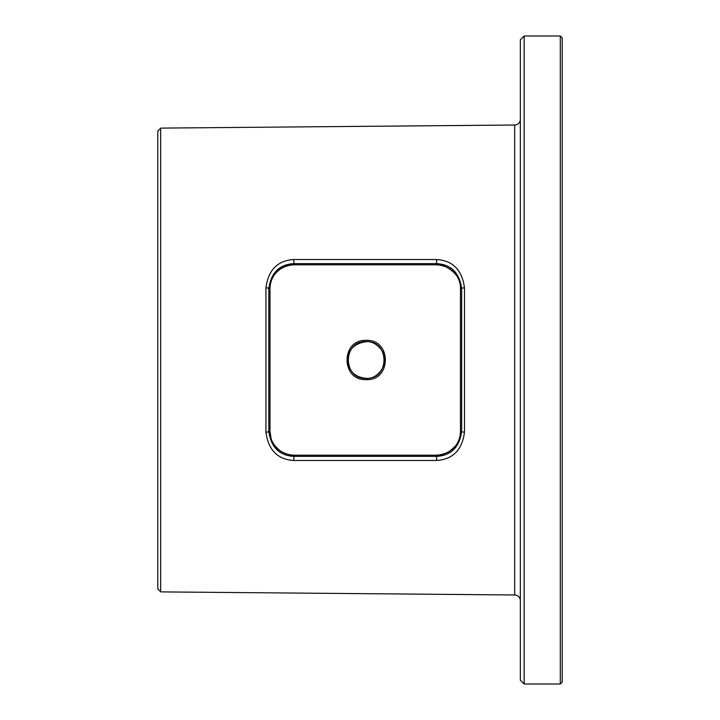 <?xml version="1.0" encoding="UTF-8"?>
<svg xmlns="http://www.w3.org/2000/svg" width="720" height="720" viewBox="0 0 720 720"><rect width="100%" height="100%" fill="white"/><g stroke="black" fill="none" stroke-linecap="round" stroke-linejoin="round"><path stroke-width="1.08" d="M560.304 36L524.142 36L524.142 684L560.304 684L562.203 682.101L562.203 37.899L560.304 36L560.304 684M524.142 36L520.335 39.807L520.335 680.193L524.142 684M520.335 600.687A5.706 5.706 0 0 0 514.674 594.981L160.677 591.894L157.797 589.014L157.797 130.986L160.677 128.106L514.674 125.019A5.706 5.706 0 0 0 520.335 119.313M366.183 341.649C389.817 340.515 389.988 379.404 366.183 378.351C342.54 379.476 342.405 340.587 366.183 341.649M366.201 340.38C391.644 339.174 391.806 380.754 366.201 379.62C340.74 380.826 340.614 339.228 366.201 340.38L366.183 341.676C376.02 340.857 384.354 351.504 384.354 357.372C386.46 366.462 376.929 379.557 366.183 378.324C355.725 377.298 349.668 372.051 348.021 362.583C347.139 350.694 353.187 343.728 366.183 341.676M293.868 264.798C292.167 264.366 282.717 265.851 277.209 271.575C272.484 276.336 270.081 282.033 270 288.666A1.431 0.486 180 0 0 270 288.666L270 431.334A1.431 0.486 180 0 1 270 431.334L271.053 438.354C271.98 442.674 275.391 447.093 281.295 451.62C287.388 454.536 291.582 455.733 293.868 455.202L436.599 455.202C439.227 455.643 443.403 454.464 449.118 451.656L455.121 446.391C458.631 441.99 460.413 436.968 460.467 431.334A1.431 0.486 -0 0 0 460.467 431.343L460.467 288.666A1.431 0.486 0 0 1 460.467 288.657C462.6 273.519 441.423 262.512 436.599 264.798L293.868 264.798C274.428 266.031 269.244 282.636 270 288.639L270 431.361C269.028 437.508 275.076 454.275 293.868 455.202L436.599 455.202C457.119 453.438 460.863 437.121 460.476 431.361L460.476 288.639C461.034 282.717 456.57 266.292 436.599 264.798L293.868 264.798L293.868 263.61L436.599 263.61C451.125 264.465 459.477 272.817 461.664 288.657L461.664 431.343C459.513 447.147 451.161 455.499 436.599 456.39L293.868 456.39C279.36 455.553 271.008 447.201 268.803 431.343L268.803 288.657C270.972 272.826 279.324 264.474 293.868 263.61L293.841 259.524L436.572 259.533C452.781 260.523 462.087 269.964 464.49 287.838A2.853 0.882 -179.9 0 0 461.664 288.657L460.476 288.639M270 288.639L268.803 288.657A2.853 0.882 -0.1 0 0 265.932 287.829C268.299 269.973 277.605 260.532 293.841 259.524M270 431.361L268.803 431.343A2.853 0.882 0.1 0 1 265.932 432.171L265.932 287.829M460.476 431.361L461.664 431.343A2.853 0.882 179.9 0 0 464.49 432.162C462.141 449.991 452.835 459.432 436.572 460.467L293.841 460.476C277.65 459.504 268.344 450.072 265.932 432.171M160.677 128.106L160.677 591.894M464.49 287.838L464.49 432.162M514.674 594.981L514.674 125.019M366.201 379.62L366.183 378.324M436.599 264.798L436.572 259.533M293.868 455.202L293.841 460.476M436.599 455.202L436.572 460.467"/></g></svg>
